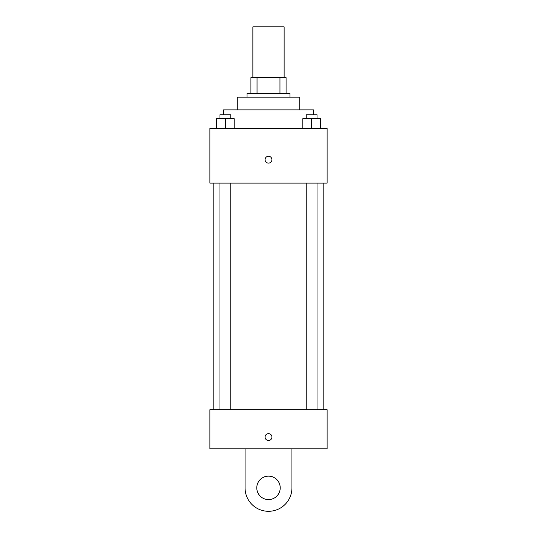 <?xml version="1.0" encoding="UTF-8"?>
<svg xmlns="http://www.w3.org/2000/svg" width="537" height="537" viewBox="0 0 537 537"><rect width="100%" height="100%" fill="white"/><g stroke="black" fill="none" stroke-linecap="round" stroke-linejoin="round"><path stroke-width="0.81" d="M284.127 77.637L284.127 26.85L252.873 26.85L252.873 77.637M257.035 93.263L257.035 77.637L250.92 77.637L250.92 93.263L250.92 77.637M257.035 77.637L286.08 77.637L286.08 93.263M279.965 93.263L279.965 77.637M247.013 97.17L247.013 93.263L289.987 93.263L289.987 97.17M237.247 109.87L237.247 97.17L299.753 97.17L299.753 109.87M223.573 114.757L223.573 109.87L313.427 109.87L313.427 114.757M209.9 128.43L327.1 128.43L327.1 183.124L209.9 183.124L209.9 128.43M268.5 163.1A3.417 3.417 0 0 1 265.54 157.972A3.417 3.417 0 0 1 271.46 157.972A3.417 3.417 0 0 1 268.5 163.1M209.9 409.718L327.1 409.718L327.1 448.791L209.9 448.791L209.9 409.718L327.1 409.718M302.841 128.43L302.841 118.664L320.421 118.664L320.421 128.43L320.421 118.664M311.635 128.43L311.635 118.664M317.025 118.664L317.025 114.757L306.238 114.757L306.238 118.664M216.579 128.43L216.579 118.664L234.159 118.664L234.159 128.43L234.159 118.664M225.365 128.43L225.365 118.664M230.762 118.664L230.762 114.757L219.975 114.757L219.975 118.664M265.083 437.064A3.417 3.417 0 0 1 270.212 434.104A3.417 3.417 0 0 1 270.212 440.031A3.417 3.417 0 0 1 265.083 437.064M291.94 448.791L291.94 487.858A23.44 23.44 0 0 1 268.5 511.298A23.44 23.44 0 0 1 245.06 487.858L245.06 448.791M268.5 499.578A11.72 11.72 0 0 1 258.351 481.998A11.72 11.72 0 0 1 278.649 481.998A11.72 11.72 0 0 1 268.5 499.578M323.193 409.718L323.193 183.124M213.807 409.718L213.807 183.124M306.238 183.124L306.238 409.718M317.025 183.124L317.025 409.718M230.762 409.718L230.762 183.124M219.975 409.718L219.975 183.124"/></g></svg>
